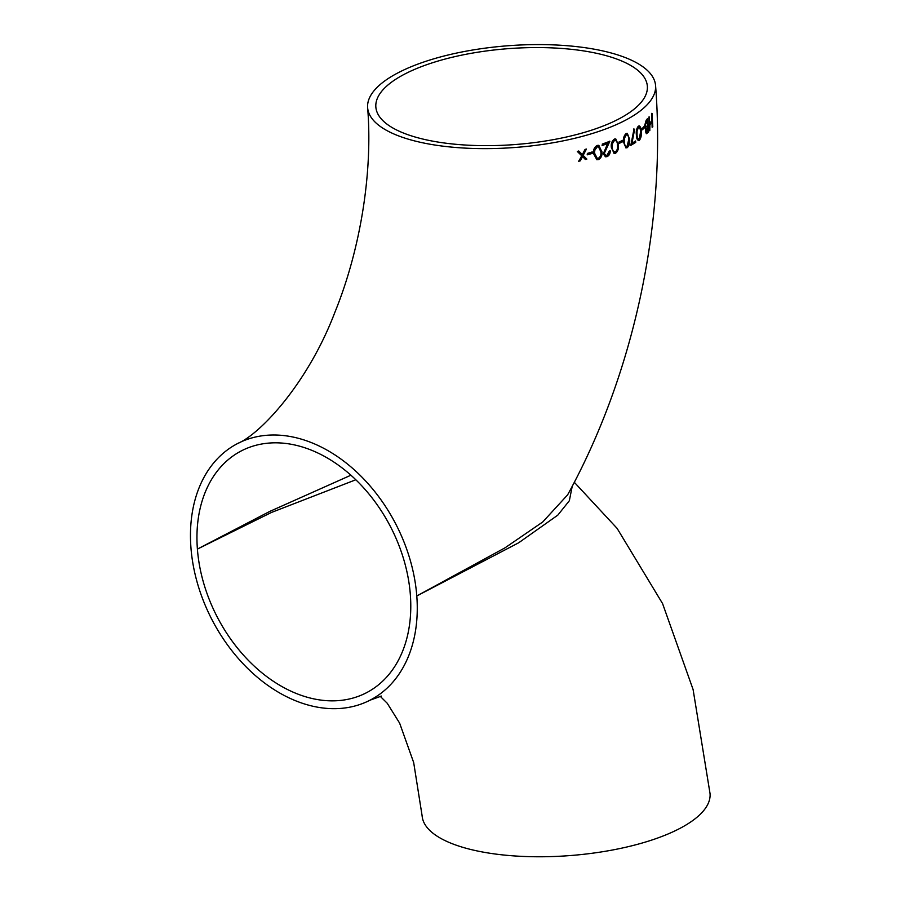 <?xml version="1.0" encoding="UTF-8"?>
<svg xmlns="http://www.w3.org/2000/svg" width="901" height="901" viewBox="0 0 901 901"><rect width="100%" height="100%" fill="white"/><g stroke="black" fill="none" stroke-linecap="round" stroke-linejoin="round"><path stroke-width="1.35" d="M572.214 486.303L569.342 500.742L557.809 515.135L518.683 542.785L416.791 595.966A144.397 103.604 -117.3 0 0 350.94 466.898A144.397 103.604 -117.3 0 0 237.684 443.495A144.397 103.604 -117.3 0 0 190.944 547.707A144.397 103.604 -117.3 0 0 256.785 676.775A144.397 103.604 -117.3 0 0 370.041 700.178A144.397 103.604 -117.3 0 0 416.791 595.966L505.033 547.819L542.717 521.994L567.607 494.874C633.808 374.365 666.391 222.705 655.568 85.527A144.397 50.985 -4.4 0 0 557.077 45.05A144.397 50.985 -4.4 0 0 398.67 72.485A144.397 50.985 -4.4 0 0 367.631 107.692A144.397 50.985 -4.4 0 0 515.507 147.437A144.397 50.985 -4.4 0 0 655.568 85.527M592.295 151.965L592.43 153.35L587.475 154.803L587.351 153.418L592.295 151.965M601.823 151.188C602.51 154.972 601.418 157.788 598.534 159.635L596.867 159.747L593.635 153.868C593.016 150.05 594.221 147.235 597.239 145.433L598.85 145.331L601.496 151.12C602.195 154.871 601.102 157.686 598.208 159.567L596.71 159.702M609.256 151.154L610.225 150.771C610.27 153.62 609.222 155.58 607.06 156.639L605.461 156.808L603.287 153.868L607.634 143.552L602.397 145.466L602.273 144.081L609.853 141.277L604.301 153.395L605.832 155.355L606.981 155.242L609.256 151.154M614.381 139.069L615.755 138.912L618.311 144.689C618.931 148.395 618.007 151.255 615.552 153.249L614.144 153.407L611.374 147.629C610.81 143.89 611.813 141.029 614.381 139.069M618.998 143.484L618.886 142.099L622.546 140.376L622.659 141.761L618.998 143.484M626.127 133.551L627.31 133.359L629.551 139.058C630.103 142.752 629.326 145.635 627.209 147.708L625.992 147.91L623.56 142.212C623.053 138.495 623.909 135.612 626.127 133.551M634.011 129.046L634.653 129.248L631.95 143.27L635.599 141.029L635.701 142.414L630.801 145.376L634.011 129.046M638.381 126.14C640.194 125.757 641.129 127.548 641.185 131.523C641.647 135.218 641.05 138.135 639.372 140.286C637.491 140.68 636.5 138.9 636.376 134.925C635.948 131.197 636.613 128.269 638.381 126.14L639.338 125.903M639.181 125.881L640.859 131.445C641.332 135.127 640.724 138.044 639.046 140.207L638.392 140.533M641.636 130.273L641.535 128.888L643.978 126.906L644.069 128.28L641.636 130.273M645.533 127.987L644.632 125.633L646.22 120.137L647.684 118.684L648.529 132.109L646.411 133.731L645.499 131.523L645.679 128.032M648.979 117.288L649.824 123.336L652.076 120.475L652.02 113.425L652.808 126.838L652.155 121.849L649.914 124.721L649.801 130.713L648.979 117.288M586.855 159.083L585.447 159.477L582.553 156.594L580.323 160.84L578.836 161.211L581.719 155.772L577.304 151.458L578.802 151.075L582.35 154.567L585.008 149.453L586.427 149.059L583.172 155.389L586.855 159.083L585.121 159.409M574.309 482.283L617.117 528.391L662.573 603.591L693.094 689.524L710.056 793.668A144.397 50.985 175.6 0 1 569.995 855.578A144.397 50.985 175.6 0 1 422.118 815.822L413.683 762.561L399.639 723.154L387.216 703.231L380.166 696.259M355.816 479.771L271.539 512.421L197.398 549.092A136.141 97.691 -117.3 0 0 259.477 670.783A136.141 97.691 -117.3 0 0 366.256 692.846A136.141 97.691 -117.3 0 0 410.338 594.581A136.141 97.691 -117.3 0 0 348.248 472.89A136.141 97.691 -117.3 0 0 241.468 450.827A136.141 97.691 -117.3 0 0 197.398 549.092L269.59 511.509L350.906 475.21M405.123 73.859A136.141 48.068 -4.4 0 0 375.852 107.05A136.141 48.068 -4.4 0 0 515.293 144.532A136.141 48.068 -4.4 0 0 647.346 86.169A136.141 48.068 -4.4 0 0 554.475 48.001A136.141 48.068 -4.4 0 0 405.123 73.859M582.553 156.594L580.007 160.761L578.51 161.144M578.487 151.008L582.35 154.567M586.101 148.992L582.846 155.321L586.54 159.015M649.092 116.725L649.824 123.336M651.705 113.357L652.133 127.289M652.155 121.849L649.587 124.642L649.486 130.645M647.706 126.917L646.017 131.028L647.323 131.873L647.977 131.219L647.391 126.85L645.69 130.96L646.997 131.805M647.323 131.873L646.389 132.199M647.357 118.617L648.202 132.042L646.254 133.675M647.301 120.543L645.161 125.16L646.265 126.703L647.628 125.543L646.974 120.475L644.834 125.093L645.938 126.636M643.652 126.838L643.753 128.212L641.309 130.206M639.046 140.207L638.235 140.488M638.933 127.39L638.145 127.469L636.759 130.848L636.725 134.418C636.782 137.504 637.514 138.979 638.933 138.844M639.26 138.912L640.577 131.985C640.577 128.877 639.868 127.39 638.46 127.537L637.086 130.915L637.052 134.486C637.108 137.594 637.852 139.069 639.26 138.912L638.415 139.013M638.775 127.334L638.145 127.469M634.653 129.248L631.95 143.27M635.273 140.961L635.374 142.335L630.475 145.309M633.696 128.978L634.327 129.17M627.152 133.337L629.225 138.991C629.788 142.662 629.011 145.545 626.882 147.64L625.823 147.865M626.882 134.812L625.88 134.88L624.134 138.18L624.055 141.739C624.078 144.802 624.979 146.311 626.747 146.277M627.073 146.345L628.785 139.486C628.819 136.378 627.952 134.857 626.206 134.947L624.461 138.247L624.382 141.806C624.416 144.903 625.317 146.412 627.073 146.345L626.071 146.412M626.724 134.767L625.88 134.88M622.231 140.308L622.332 141.694L618.672 143.417M615.597 138.889L617.985 144.622C618.615 148.305 617.692 151.154 615.225 153.181L613.986 153.361M615.282 140.353L614.144 140.398L612.106 143.631L611.993 147.19C612.016 150.253 613.04 151.796 615.079 151.807M615.406 151.875C617.275 150.23 617.951 147.978 617.422 145.084C617.478 141.975 616.487 140.432 614.459 140.466L612.432 143.698L612.32 147.257C612.353 150.354 613.378 151.886 615.406 151.875L614.268 151.909M615.124 140.308L614.144 140.398M607.06 156.639L605.303 156.774M609.898 150.704L606.733 156.571M607.634 143.552L602.071 145.399M609.527 141.209L603.974 153.328L605.675 155.31M598.692 145.298L601.496 151.12M598.309 146.75L596.991 146.762L594.581 149.915L594.423 153.463L597.048 158.272M594.75 153.53L597.205 158.306L598.365 158.261C600.562 156.729 601.361 154.499 600.776 151.559L598.467 146.784L597.318 146.829L594.908 149.983L594.423 153.463M592.43 153.35L587.159 154.735M591.98 151.897L592.103 153.283M237.684 443.495C259.702 434.473 307.669 383.961 334.879 312.32C360.794 248.665 372.868 171.156 367.631 107.692M370.041 700.178L381.427 696.079"/></g></svg>
